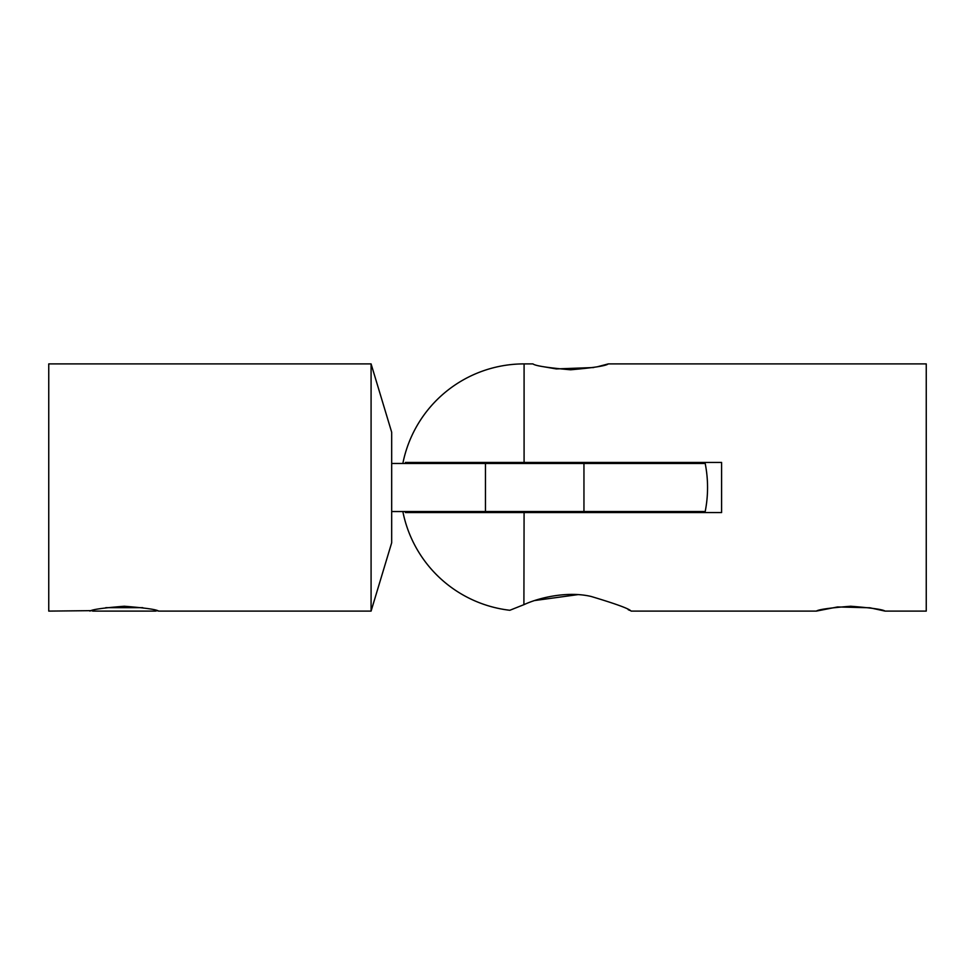 <?xml version="1.0" encoding="UTF-8"?>
<svg xmlns="http://www.w3.org/2000/svg" width="975" height="975" viewBox="0 0 975 975"><rect width="100%" height="100%" fill="white"/><g stroke="black" fill="none" stroke-linecap="round" stroke-linejoin="round"><path stroke-width="1.46" d="M371.085 363.894L371.085 611.106L391.682 542.758L391.682 511.534L485.452 511.534L485.452 463.466L391.682 463.466L391.682 432.242L371.085 363.894L48.75 363.894L48.75 611.106L91.662 610.643A3.437 3.437 0 0 0 93.381 611.106L155.183 611.106A3.437 3.437 0 0 0 156.914 610.643L158.62 611.106C156.585 609.509 145.141 607.888 124.3 606.243C103.423 607.888 91.967 609.509 89.956 611.106M391.682 511.534L391.682 463.466M485.452 511.534L705.193 511.534A123.606 123.606 0 0 0 705.193 463.466L485.452 463.466M371.085 611.106L158.62 611.106M837.44 606.974L816.38 611.106C818.415 609.509 829.859 607.888 850.7 606.243C871.577 607.888 883.033 609.509 885.044 611.106L869.871 607.778L837.671 606.95M402.846 463.466A123.606 123.606 0 0 1 524.087 363.894L532.935 363.894C535.165 365.82 547.718 367.782 570.594 369.781C593.519 367.782 606.097 365.82 608.303 363.894L597.236 366.807M593.702 367.538L556.311 368.916M556.14 368.891L543.977 366.807M402.846 511.534A123.606 123.606 0 0 0 509.815 610.277L524.087 604.597C539.126 597.602 567.584 590.874 591.24 596.493C616.237 603.988 629.509 608.851 631.057 611.106L816.38 611.106M405.417 512.57L405.417 511.534L405.417 512.57L721.598 512.57L721.598 462.43L405.417 462.43L405.417 463.466L405.417 462.43M885.044 611.106L926.25 611.106L926.25 363.894L608.303 363.894M629.631 610.374L628.168 609.643M577.663 594.665L535.019 600.49M524.087 512.57L523.904 604.671M513.24 608.936L509.815 610.277M115.148 611.106L134.952 611.106M583.952 511.534L583.952 463.466M524.087 363.894L524.087 462.43M142.764 607.669L105.8 607.669M608.303 462.43L608.303 463.466M608.303 511.534L608.303 512.57M532.935 462.43L532.935 463.466M532.935 511.534L532.935 512.57"/></g></svg>
